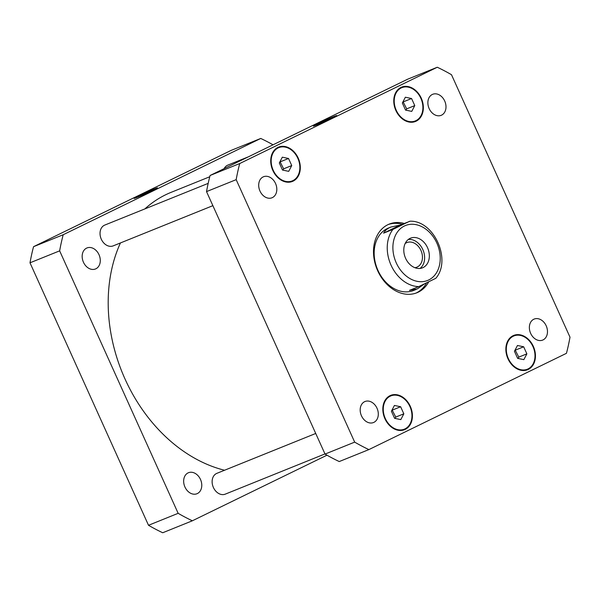 <?xml version="1.0" encoding="UTF-8"?>
<svg xmlns="http://www.w3.org/2000/svg" width="600" height="600" viewBox="0 0 600 600"><rect width="100%" height="100%" fill="white"/><g stroke="black" fill="none" stroke-linecap="round" stroke-linejoin="round"><path stroke-width="0.9" d="M137.002 197.4A12.84 0.443 155.7 0 1 134.108 198.39A12.84 0.443 155.7 0 1 145.627 192.705A12.84 0.443 155.7 0 1 157.507 187.83A12.84 0.443 155.7 0 1 150.015 191.67A12.84 0.443 155.7 0 1 137.002 197.4M316.23 125.115A12.84 0.443 155.7 0 1 313.327 126.105A12.84 0.443 155.7 0 1 324.847 120.42A12.84 0.443 155.7 0 1 336.728 115.538A12.84 0.443 155.7 0 1 329.235 119.385A12.84 0.443 155.7 0 1 316.23 125.115M420.053 268.433A15.982 12.18 68 0 0 423.143 250.335A15.982 12.18 68 0 0 408.36 239.438M414.877 267.705A13.275 10.117 68 0 0 416.812 267.202A13.275 10.117 68 0 0 417.308 266.978A13.275 10.117 68 0 0 421.088 250.778A13.275 10.117 68 0 0 406.882 242.58A13.275 10.117 68 0 0 406.388 242.798A13.275 10.117 68 0 0 405.143 243.555M409.987 238.425A15.982 12.18 -112 0 1 410.58 238.163A15.982 12.18 -112 0 1 427.853 248.43A15.982 12.18 -112 0 1 422.543 267.81A15.982 12.18 -112 0 1 405.435 257.933A15.982 12.18 -112 0 1 409.987 238.425M409.5 221.317L392.94 229.395L383.64 233.145L400.207 225.067L410.138 221.197C434.183 220.433 451.83 260.288 435.697 278.423M383.64 233.145C384.982 230.513 387.412 228.472 390.93 227.04L400.207 225.067M424.08 284.175L417.33 288.907L409.47 290.355L418.77 286.605L435.338 278.535M426.533 282.998A37.013 28.2 -112 0 1 416.287 292.95A37.013 28.2 -112 0 1 415.912 293.13M388.237 224.528A37.013 28.2 -112 0 1 402.232 224.257M428.678 281.962A37.013 28.2 -112 0 1 418.312 292.132A37.013 28.2 -112 0 1 416.933 292.748A37.013 28.2 -112 0 1 376.935 268.972A37.013 28.2 -112 0 1 389.243 224.093A37.013 28.2 -112 0 1 404.25 223.44M416.107 289.455L413.655 290.445A33.652 25.635 -112 0 1 377.288 268.822A33.652 25.635 -112 0 1 388.478 228.03L390.93 227.04M324.968 453.93L225.285 494.138A11.22 8.543 -112 0 1 213.278 487.207A11.22 8.543 -112 0 1 216.472 473.52A11.22 8.543 -112 0 1 216.892 473.332L315.728 433.47M212.873 205.665L113.19 245.873A11.22 8.543 -112 0 1 101.183 238.942A11.22 8.543 -112 0 1 104.377 225.255A11.22 8.543 -112 0 1 104.797 225.067L208.17 183.375M224.138 168.63A11.22 8.543 -112 0 1 227.415 165.292A11.22 8.543 -112 0 1 227.835 165.105L248.385 156.817M432.27 94.485A11.332 8.64 -112 0 1 432.69 94.297A11.332 8.64 -112 0 1 444.945 101.58A11.332 8.64 -112 0 1 441.173 115.328A11.332 8.64 -112 0 1 429.037 108.323A11.332 8.64 -112 0 1 432.27 94.485M533.76 319.252A11.332 8.64 -112 0 1 534.18 319.065A11.332 8.64 -112 0 1 546.428 326.347A11.332 8.64 -112 0 1 542.655 340.095A11.332 8.64 -112 0 1 530.528 333.09A11.332 8.64 -112 0 1 533.76 319.252M364.582 401.7A11.332 8.64 -112 0 1 365.002 401.513A11.332 8.64 -112 0 1 377.25 408.795A11.332 8.64 -112 0 1 373.478 422.543A11.332 8.64 -112 0 1 361.35 415.537A11.332 8.64 -112 0 1 364.582 401.7M263.093 176.94A11.332 8.64 -112 0 1 263.513 176.752A11.332 8.64 -112 0 1 275.767 184.035A11.332 8.64 -112 0 1 271.995 197.775A11.332 8.64 -112 0 1 259.86 190.77A11.332 8.64 -112 0 1 263.093 176.94M392.1 409.912L395.745 417.082L395.048 418.418M400.635 406.748L403.83 413.827L400.815 419.61L394.597 418.32L391.403 411.248L394.418 405.457L400.635 406.748L392.543 410.01M403.83 413.827L395.745 417.082M279.998 161.648L283.65 168.825L282.952 170.153M288.532 158.483L291.735 165.562L288.712 171.345L282.502 170.055L279.308 162.983L282.322 157.192L288.532 158.483L280.447 161.745M291.735 165.562L283.65 168.825M403.035 101.685L406.688 108.855L405.99 110.19M411.57 98.52L414.772 105.6L411.75 111.382L405.54 110.093L402.345 103.02L405.36 97.23L411.57 98.52L403.485 101.782M414.772 105.6L406.688 108.855M515.138 349.95L518.783 357.12L518.085 358.455M523.673 346.785L526.868 353.865L523.852 359.647L517.635 358.358L514.44 351.285L517.455 345.495L523.673 346.785L515.588 350.048M526.868 353.865L518.783 357.12M390.232 396.188A17.947 13.672 68 0 0 385.118 418.095A17.947 13.672 68 0 0 404.325 429.18A17.947 13.672 68 0 0 410.295 407.423A17.947 13.672 68 0 0 390.9 395.888A17.947 13.672 68 0 0 390.232 396.188M390.007 395.678A18.51 14.1 -112 0 1 390.69 395.37A18.51 14.1 -112 0 1 410.692 407.257A18.51 14.1 -112 0 1 404.535 429.697A18.51 14.1 -112 0 1 384.728 418.268A18.51 14.1 -112 0 1 390.007 395.678M278.138 147.922A17.947 13.672 68 0 0 273.022 169.83A17.947 13.672 68 0 0 292.23 180.915A17.947 13.672 68 0 0 298.2 159.157A17.947 13.672 68 0 0 278.805 147.623A17.947 13.672 68 0 0 278.138 147.922M277.905 147.413A18.51 14.1 -112 0 1 278.595 147.105A18.51 14.1 -112 0 1 298.597 158.993A18.51 14.1 -112 0 1 292.44 181.433A18.51 14.1 -112 0 1 272.632 170.002A18.51 14.1 -112 0 1 277.905 147.413M401.175 87.96A17.947 13.672 68 0 0 396.06 109.868A17.947 13.672 68 0 0 415.268 120.953A17.947 13.672 68 0 0 421.237 99.195A17.947 13.672 68 0 0 401.842 87.66A17.947 13.672 68 0 0 401.175 87.96M400.95 87.45A18.51 14.1 -112 0 1 401.632 87.142A18.51 14.1 -112 0 1 421.635 99.03A18.51 14.1 -112 0 1 415.478 121.47A18.51 14.1 -112 0 1 395.67 110.04A18.51 14.1 -112 0 1 400.95 87.45M513.27 336.225A17.947 13.672 68 0 0 508.155 358.132A17.947 13.672 68 0 0 527.37 369.218A17.947 13.672 68 0 0 533.332 347.46A17.947 13.672 68 0 0 513.938 335.925A17.947 13.672 68 0 0 513.27 336.225M513.045 335.715A18.51 14.1 -112 0 1 513.727 335.407A18.51 14.1 -112 0 1 533.73 347.295A18.51 14.1 -112 0 1 527.58 369.735A18.51 14.1 -112 0 1 507.765 358.305A18.51 14.1 -112 0 1 513.045 335.715M566.445 353.317A213.112 162.368 68 0 0 570 337.192L451.493 74.715A213.112 162.368 68 0 0 437.28 67.245L239.73 163.53A213.112 162.368 68 0 0 236.175 179.655L354.683 442.125A213.112 162.368 68 0 0 368.888 449.595L566.445 353.317M368.888 449.595L339.248 461.55A213.112 162.368 -112 0 1 325.035 454.08L206.528 191.61A213.112 162.368 -112 0 1 210.083 175.485L407.64 79.207L437.28 67.245M210.083 175.485L239.73 163.53M206.528 191.61L236.175 179.655M325.035 454.08L354.683 442.125M95.887 268.785A11.332 8.64 -112 0 1 95.468 268.972A11.332 8.64 -112 0 1 83.332 261.975A11.332 8.64 -112 0 1 86.565 248.138A11.332 8.64 -112 0 1 86.985 247.95A11.332 8.64 -112 0 1 99.12 254.955A11.332 8.64 -112 0 1 95.887 268.785M197.377 493.553A11.332 8.64 -112 0 1 196.95 493.74A11.332 8.64 -112 0 1 184.822 486.743A11.332 8.64 -112 0 1 188.055 472.905A11.332 8.64 -112 0 1 188.475 472.717A11.332 8.64 -112 0 1 200.61 479.722A11.332 8.64 -112 0 1 197.377 493.553M260.752 138.45L231.112 150.405L33.555 246.683A213.112 162.368 68 0 0 30 262.808L148.507 525.285A213.112 162.368 68 0 0 162.72 532.755L192.36 520.793A213.112 162.368 -112 0 1 178.155 513.322L59.648 250.853A213.112 162.368 -112 0 1 63.203 234.728L260.752 138.45A213.112 162.368 -112 0 1 273.022 144.81M326.978 455.19L192.36 520.793M209.752 176.752L171.18 192.315A148.058 112.8 68 0 0 144.885 208.897M120.442 242.947A148.058 112.8 68 0 0 224.558 470.243M63.203 234.728L33.555 246.683M59.648 250.853L30 262.808M178.155 513.322L148.507 525.285M412.485 224.257A29.61 22.56 68 0 0 394.38 257.79A29.61 22.56 68 0 0 428.737 279.96A29.61 22.56 68 0 0 438.743 248.183A29.61 22.56 68 0 0 412.485 224.257M392.94 229.395A33.652 25.635 68 0 0 391.065 265.207A33.652 25.635 68 0 0 418.77 286.605M401.138 430.47L404.325 429.18M387.705 397.178L390.9 395.888M289.035 182.205L292.23 180.915M275.61 148.913L278.805 147.623M412.072 122.243L415.268 120.953M398.647 88.95L401.842 87.66M524.175 370.507L527.37 369.218M510.743 337.215L513.938 335.925"/></g></svg>
